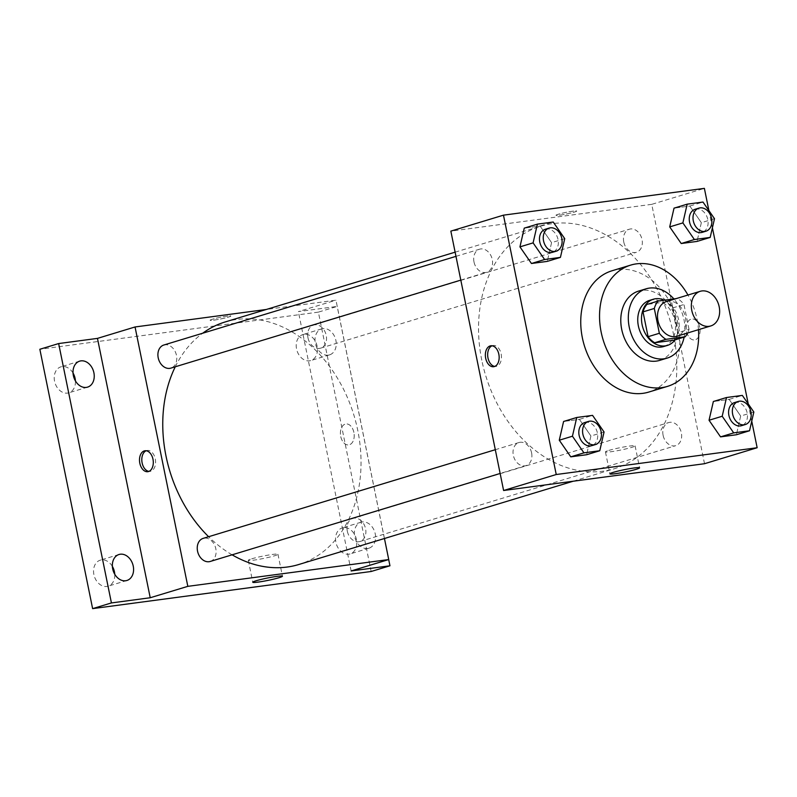 <?xml version="1.0" encoding="UTF-8"?>
<svg xmlns="http://www.w3.org/2000/svg" width="797" height="797" viewBox="0 0 797 797"><rect width="100%" height="100%" fill="white"/><g stroke="black" fill="none" stroke-linecap="round" stroke-linejoin="round"><path stroke-width="0.6" stroke-dasharray="3.98 2.99" d="M666.402 301.575A18.102 13.738 -106.9 0 1 684.812 314.905A18.102 13.738 -106.9 0 1 676.922 336.224M689.026 329.32L683.975 304.514A23.372 17.733 -106.9 0 0 677.38 298.457L666.103 301.884A23.372 17.733 -106.9 0 1 672.698 307.931L677.749 332.748L689.026 329.32A23.372 17.733 -106.9 0 1 687.652 332.967M677.38 298.457L676.115 298.626M666.103 301.884L646.875 304.444M677.749 332.748A23.372 17.733 -106.9 0 1 673.893 340.199M675.099 339.831A24.139 18.321 73.1 0 0 664.369 300.19M649.615 300.359A24.139 18.321 -106.9 0 1 651.826 299.881A24.139 18.321 -106.9 0 1 674.561 319.577A24.139 18.321 -106.9 0 1 663.632 346.556M672.698 307.931L683.975 304.514M684.145 337.081A36.214 27.487 73.1 0 0 673.883 298.925M659.627 360.393A36.214 27.487 73.1 0 0 676.005 319.916A36.214 27.487 73.1 0 0 641.914 290.377A36.214 27.487 73.1 0 0 638.586 291.094M698.471 329.679A63.371 48.099 73.1 0 0 687.96 295.029M611.907 270.811A63.371 48.099 -106.9 0 1 617.715 269.555A63.371 48.099 -106.9 0 1 677.39 321.241A63.371 48.099 -106.9 0 1 648.718 392.084M714.501 218.687L701.34 222.682L697.036 241.421L701.34 222.682L689.833 206.044L674.023 208.156L689.833 206.044L702.994 202.059M753.842 412.029L740.682 416.024L736.368 434.763L740.682 416.024L729.175 399.397L713.355 401.509L729.175 399.397L742.336 395.402M751.74 421.155L748.244 403.94M712.408 227.803L708.902 210.587M564.734 238.652L551.574 242.647L547.26 261.386L551.574 242.647L540.067 226.019L524.247 228.131L540.067 226.019L553.228 222.024M604.066 432.004L590.916 435.999L586.602 454.738L590.916 435.999L579.409 419.371L563.589 421.474L579.409 419.371L592.56 415.376M704.518 463.715L651.747 204.341L704.379 188.371M651.747 204.341L450.843 231.13M558.338 214.234A10.56 0.847 168.5 0 0 555.987 215.28A10.56 0.847 168.5 0 0 566.498 214.004A10.56 0.847 168.5 0 0 576.679 211.066A10.56 0.847 168.5 0 0 569.745 211.663A10.56 0.847 168.5 0 0 558.338 214.234A10.56 0.847 168.5 0 0 555.987 215.28A10.56 0.847 168.5 0 0 566.498 214.004A10.56 0.847 168.5 0 0 576.679 211.075A10.56 0.847 168.5 0 0 569.745 211.673A10.56 0.847 168.5 0 0 558.338 214.244M481.786 360.204A126.733 96.198 -106.9 0 1 540.874 226.149A126.733 96.198 -106.9 0 1 669.739 319.477A126.733 96.198 -106.9 0 1 614.487 468.696A126.733 96.198 -106.9 0 1 481.786 360.204M663.104 435.331A12.075 9.165 -106.9 0 1 668.723 422.559A12.075 9.165 -106.9 0 1 680.997 431.446A12.075 9.165 -106.9 0 1 675.736 445.662A12.075 9.165 -106.9 0 1 663.104 435.331M623.762 241.979A12.075 9.165 -106.9 0 1 629.391 229.207A12.075 9.165 -106.9 0 1 641.665 238.104A12.075 9.165 -106.9 0 1 636.404 252.31A12.075 9.165 -106.9 0 1 623.762 241.979M473.996 261.954A12.075 9.165 -106.9 0 1 479.625 249.182A12.075 9.165 -106.9 0 1 491.898 258.069A12.075 9.165 -106.9 0 1 486.628 272.285A12.075 9.165 -106.9 0 1 473.996 261.954M531.599 452.865A12.075 9.165 73.1 0 0 518.957 442.534A12.075 9.165 73.1 0 0 513.696 456.741A12.075 9.165 73.1 0 0 525.97 465.627A12.075 9.165 73.1 0 0 531.599 452.865M699.746 327.467A10.56 6.824 -97.6 0 0 691.776 318.989A10.56 6.824 -97.6 0 0 686.406 330.366A10.56 6.824 -97.6 0 0 694.566 339.93A10.56 6.824 -97.6 0 0 699.746 327.467A10.56 6.824 -97.6 0 0 691.776 318.989A10.56 6.824 -97.6 0 0 686.406 330.366A10.56 6.824 -97.6 0 0 694.566 339.93A10.56 6.824 -97.6 0 0 699.746 327.467M492.038 345.778A10.56 6.824 82.4 0 1 493.164 345.48A10.56 6.824 82.4 0 1 501.323 355.044A10.56 6.824 82.4 0 1 495.963 366.411A10.56 6.824 82.4 0 1 494.788 366.411M608.828 450.425A15.133 1.215 -11.5 0 1 625.177 446.738A15.133 1.215 -11.5 0 1 635.109 445.882A15.133 1.215 -11.5 0 1 620.524 450.086A15.133 1.215 -11.5 0 1 605.451 451.919A15.133 1.215 -11.5 0 1 608.828 450.425M175.27 366.779A126.733 96.198 -106.9 0 1 202.677 333.236M225.083 321.988A126.733 96.198 -106.9 0 1 353.948 415.327A126.733 96.198 -106.9 0 1 298.696 564.535M232.096 554.822A126.733 96.198 -106.9 0 1 208.615 536.72M210.179 561.477A12.075 9.165 73.1 0 0 215.808 548.705A12.075 9.165 73.1 0 0 203.175 538.373M307.981 337.818A12.075 9.165 -106.9 0 1 313.6 325.056A12.075 9.165 -106.9 0 1 325.873 333.943A12.075 9.165 -106.9 0 1 320.613 348.15A12.075 9.165 -106.9 0 1 307.981 337.818M163.833 345.021A12.075 9.165 -106.9 0 1 176.107 353.918A12.075 9.165 -106.9 0 1 170.847 368.124M347.313 531.171A12.075 9.165 -106.9 0 1 352.941 518.399A12.075 9.165 -106.9 0 1 365.215 527.295A12.075 9.165 -106.9 0 1 359.955 541.502A12.075 9.165 -106.9 0 1 347.313 531.171M384.453 538.513L335.965 300.18L266.357 309.465M371.153 571.489L318.382 312.125L337.181 306.417L298.367 311.597L335.965 300.18M318.382 312.125L39.85 349.265M212.48 319.208A10.56 0.847 168.5 0 0 210.119 320.245A10.56 0.847 168.5 0 0 220.639 318.969A10.56 0.847 168.5 0 0 230.821 316.04A10.56 0.847 168.5 0 0 223.887 316.638A10.56 0.847 168.5 0 0 212.48 319.208A10.56 0.847 168.5 0 0 210.119 320.255A10.56 0.847 168.5 0 0 220.639 318.979A10.56 0.847 168.5 0 0 230.821 316.04A10.56 0.847 168.5 0 0 223.887 316.638A10.56 0.847 168.5 0 0 212.48 319.208M351.138 570.961L298.367 311.597M353.888 432.432A10.56 6.824 -97.6 0 0 345.918 423.964A10.56 6.824 -97.6 0 0 340.548 435.331A10.56 6.824 -97.6 0 0 348.707 444.905A10.56 6.824 -97.6 0 0 353.888 432.432A10.56 6.824 -97.6 0 0 345.908 423.964A10.56 6.824 -97.6 0 0 340.538 435.331A10.56 6.824 -97.6 0 0 348.697 444.905A10.56 6.824 -97.6 0 0 353.888 432.432M146.18 450.753A10.56 6.824 82.4 0 1 147.306 450.444A10.56 6.824 82.4 0 1 155.465 460.018A10.56 6.824 82.4 0 1 150.095 471.386A10.56 6.824 82.4 0 1 148.929 471.386M251.683 558.827A15.133 1.215 -11.5 0 1 268.031 555.14A15.133 1.215 -11.5 0 1 277.974 554.274A15.133 1.215 -11.5 0 1 263.379 558.488A15.133 1.215 -11.5 0 1 248.305 560.311A15.133 1.215 -11.5 0 1 251.683 558.827M328.334 355.123A13.579 10.311 -106.9 0 1 315.542 344.045A13.579 10.311 -106.9 0 1 321.689 328.872A13.579 10.311 -106.9 0 1 335.497 338.874A13.579 10.311 -106.9 0 1 329.579 354.854A13.579 10.311 -106.9 0 1 328.334 355.123M367.666 548.475A13.579 10.311 -106.9 0 1 354.884 537.397A13.579 10.311 -106.9 0 1 361.021 522.214A13.579 10.311 -106.9 0 1 374.829 532.217A13.579 10.311 -106.9 0 1 368.911 548.206A13.579 10.311 -106.9 0 1 367.666 548.475M388.687 559.564L337.181 306.417M343.477 527.654A13.579 10.311 73.1 0 0 342.232 527.923A13.579 10.311 73.1 0 0 336.085 543.106A13.579 10.311 73.1 0 0 348.867 554.184A13.579 10.311 73.1 0 0 350.112 553.915A13.579 10.311 73.1 0 0 356.259 538.732A13.579 10.311 73.1 0 0 343.477 527.654M112.367 566.398A13.579 10.311 73.1 0 0 101.468 559.922A13.579 10.311 73.1 0 0 100.223 560.191A13.579 10.311 73.1 0 0 94.076 575.374A13.579 10.311 73.1 0 0 106.868 586.453A13.579 10.311 73.1 0 0 108.113 586.184A13.579 10.311 73.1 0 0 114.758 574.278M73.035 373.046A13.579 10.311 73.1 0 0 62.136 366.58A13.579 10.311 73.1 0 0 60.891 366.849A13.579 10.311 73.1 0 0 54.744 382.022A13.579 10.311 73.1 0 0 67.526 393.1A13.579 10.311 73.1 0 0 68.771 392.831A13.579 10.311 73.1 0 0 75.426 380.926M304.135 334.302A13.579 10.311 73.1 0 0 302.89 334.571A13.579 10.311 73.1 0 0 296.743 349.753A13.579 10.311 73.1 0 0 309.535 360.832A13.579 10.311 73.1 0 0 310.78 360.563A13.579 10.311 73.1 0 0 316.927 345.38A13.579 10.311 73.1 0 0 304.135 334.302M584.749 422.559A12.075 9.165 -106.9 0 1 597.023 431.456A12.075 9.165 -106.9 0 1 591.763 445.662M590.916 435.999L579.409 419.371M734.515 402.595A12.075 9.165 -106.9 0 1 746.789 411.481A12.075 9.165 -106.9 0 1 741.529 425.688M740.682 416.024L729.175 399.397M545.407 229.217A12.075 9.165 -106.9 0 1 557.681 238.104A12.075 9.165 -106.9 0 1 552.421 252.31M551.574 242.647L540.067 226.019M695.183 209.242A12.075 9.165 -106.9 0 1 707.447 218.129A12.075 9.165 -106.9 0 1 702.187 232.345M701.34 222.682L689.833 206.044M493.164 345.48L490.862 345.778M495.963 366.411L493.662 366.72M605.451 451.919L609.904 473.846M635.109 445.882L639.573 467.809M573.212 481.219L614.487 468.696M455.117 252.171L540.874 226.149M518.957 442.534L495.306 449.707M525.97 465.627L500.147 473.468M320.613 348.15L636.404 252.31M313.6 325.056L629.391 229.207M460.805 280.116L486.628 272.285M455.974 256.355L479.625 249.182M359.955 541.502L675.736 445.662M352.941 518.399L668.723 422.559M147.306 450.444L145.004 450.753M150.095 471.386L147.794 471.694M248.305 560.311L252.769 582.238M277.974 554.274L282.437 576.201M321.689 328.872L302.89 334.571M329.579 354.854L310.78 360.563M79.68 361.141L60.891 366.849M87.57 387.123L68.771 392.831M119.022 554.493L100.223 560.191M126.912 580.475L108.113 586.184M361.021 522.214L342.232 527.923M368.911 548.206L350.112 553.915"/><path stroke-width="1.2" d="M691.796 310.451A18.102 13.738 -106.9 0 1 700.244 291.303A18.102 13.738 -106.9 0 1 718.645 304.633A18.102 13.738 -106.9 0 1 710.755 325.953A18.102 13.738 -106.9 0 1 691.796 310.451M710.755 325.953L676.922 336.224A18.102 13.738 -106.9 0 1 657.963 320.723A18.102 13.738 -106.9 0 1 666.402 301.575L700.244 291.303M685.171 336.772L673.893 340.199L654.676 342.76L665.953 339.333L685.171 336.772A23.372 17.733 -106.9 0 0 687.652 332.967M676.115 298.626L658.153 301.017A23.372 17.733 -106.9 0 0 654.297 308.469L659.348 333.285A23.372 17.733 -106.9 0 0 665.953 339.333M654.297 308.469L643.02 311.886A23.372 17.733 -106.9 0 1 646.875 304.444L658.153 301.017M643.02 311.886L648.071 336.703L659.348 333.285M654.676 342.76A23.372 17.733 -106.9 0 1 648.071 336.703M664.369 300.19A24.139 18.321 73.1 0 0 655.592 298.736A24.139 18.321 73.1 0 0 653.371 299.224A24.139 18.321 73.1 0 0 642.85 327.637A24.139 18.321 73.1 0 0 667.398 345.42A24.139 18.321 73.1 0 0 675.099 339.831M667.398 345.42L663.632 346.556A24.139 18.321 -106.9 0 1 638.357 325.893A24.139 18.321 -106.9 0 1 649.615 300.359L653.371 299.224M673.883 298.925A36.214 27.487 73.1 0 0 649.425 288.096A36.214 27.487 73.1 0 0 646.108 288.813A36.214 27.487 73.1 0 0 630.327 331.442A36.214 27.487 73.1 0 0 667.139 358.112A36.214 27.487 73.1 0 0 684.145 337.081M646.108 288.813L638.586 291.094A36.214 27.487 73.1 0 0 622.806 333.724A36.214 27.487 73.1 0 0 659.627 360.393L667.139 358.112M687.96 295.029A63.371 48.099 73.1 0 0 636.514 263.847A63.371 48.099 73.1 0 0 630.706 265.102A63.371 48.099 73.1 0 0 603.08 339.711A63.371 48.099 73.1 0 0 667.507 386.376A63.371 48.099 73.1 0 0 698.471 329.679M667.507 386.376L648.718 392.084A63.371 48.099 -106.9 0 1 582.368 337.838A63.371 48.099 -106.9 0 1 611.907 270.811L630.706 265.102M687.173 204.162L674.023 208.156L669.709 226.896L681.216 243.523L697.036 241.421L710.187 237.426L714.501 218.687L702.994 202.059L687.173 204.162L682.87 222.901L694.376 239.528L710.187 237.426M726.515 397.514L713.355 401.509L709.041 420.248L720.548 436.876L736.368 434.763L749.529 430.769L753.842 412.029L742.336 395.402L726.515 397.514L722.202 416.253L733.708 432.881L749.529 430.769M708.902 210.587L704.379 188.371L503.475 215.16L556.236 474.524L757.15 447.735L751.74 421.155M748.244 403.94L712.408 227.803M537.407 224.136L524.247 228.131L519.943 246.871L531.45 263.498L547.26 261.386L560.421 257.391L564.734 238.652L553.228 222.024L537.407 224.136L533.093 242.876L544.6 259.503L560.421 257.391M576.749 417.479L563.589 421.474L559.275 440.213L570.782 456.84L586.602 454.738L599.762 450.743L604.066 432.004L592.56 415.376L576.749 417.479L572.435 436.218L583.942 452.855L599.762 450.743M757.15 447.735L704.518 463.715L503.604 490.504L450.843 231.13L503.475 215.16M503.604 490.504L556.236 474.524M613.292 472.352A15.133 1.215 -11.5 0 1 629.63 468.676A15.133 1.215 -11.5 0 1 639.573 467.809A15.133 1.215 -11.5 0 1 624.987 472.023A15.133 1.215 -11.5 0 1 609.904 473.846A15.133 1.215 -11.5 0 1 613.292 472.352M485.682 358.252A10.56 6.824 82.4 0 1 490.862 345.778A10.56 6.824 82.4 0 1 499.022 355.352A10.56 6.824 82.4 0 1 493.662 366.72A10.56 6.824 82.4 0 1 485.682 358.252M494.788 366.411A10.56 6.824 82.4 0 1 487.983 357.943A10.56 6.824 82.4 0 1 492.038 345.778M208.615 536.72A126.733 96.198 -106.9 0 1 166.005 456.053A126.733 96.198 -106.9 0 1 175.27 366.779M202.677 333.236A126.733 96.198 -106.9 0 1 225.083 321.988L455.117 252.171M573.212 481.219L298.696 564.535A126.733 96.198 -106.9 0 1 232.096 554.822M495.306 449.707L203.175 538.373A12.075 9.165 73.1 0 0 197.905 552.58A12.075 9.165 73.1 0 0 210.179 561.477L500.147 473.468M460.805 280.116L170.847 368.124A12.075 9.165 -106.9 0 1 158.204 357.793A12.075 9.165 -106.9 0 1 163.833 345.021L455.974 256.355M266.357 309.465L135.052 326.969L187.823 586.343L388.727 559.554L384.453 538.513M111.421 602.931L92.621 608.629L39.85 349.265L58.649 343.557L111.421 602.931L150.225 597.75L187.823 586.343M135.052 326.969L97.463 338.386L58.649 343.557M92.621 608.629L371.153 571.489L389.952 565.79L388.687 559.564M388.727 559.554L351.138 570.961L389.952 565.79M256.146 580.754A15.133 1.215 -11.5 0 1 272.494 577.068A15.133 1.215 -11.5 0 1 282.437 576.201A15.133 1.215 -11.5 0 1 267.842 580.415A15.133 1.215 -11.5 0 1 252.769 582.238A15.133 1.215 -11.5 0 1 256.146 580.754M97.463 338.386L150.225 597.75M139.824 463.216A10.56 6.824 82.4 0 1 145.004 450.753A10.56 6.824 82.4 0 1 153.163 460.317A10.56 6.824 82.4 0 1 147.794 471.694A10.56 6.824 82.4 0 1 139.824 463.216M148.929 471.386A10.56 6.824 82.4 0 1 142.125 462.908A10.56 6.824 82.4 0 1 146.18 450.753M86.325 387.402A13.579 10.311 -106.9 0 1 73.543 376.323A13.579 10.311 -106.9 0 1 79.68 361.141A13.579 10.311 -106.9 0 1 93.488 371.143A13.579 10.311 -106.9 0 1 87.57 387.123A13.579 10.311 -106.9 0 1 86.325 387.402M125.667 580.744A13.579 10.311 -106.9 0 1 112.875 569.666A13.579 10.311 -106.9 0 1 119.022 554.493A13.579 10.311 -106.9 0 1 132.83 564.485A13.579 10.311 -106.9 0 1 126.912 580.475A13.579 10.311 -106.9 0 1 125.667 580.744M114.758 574.278A13.579 10.311 73.1 0 0 112.367 566.398M75.426 380.926A13.579 10.311 73.1 0 0 73.035 373.046M595.518 444.517L591.763 445.662A12.075 9.165 -106.9 0 1 579.12 435.331A12.075 9.165 -106.9 0 1 584.749 422.559L588.505 421.424A12.075 9.165 -106.9 0 1 600.779 430.31A12.075 9.165 -106.9 0 1 595.518 444.517A12.075 9.165 -106.9 0 1 582.876 434.186A12.075 9.165 -106.9 0 1 588.505 421.424M563.589 421.474L559.275 440.213L572.435 436.218M559.275 440.213L570.782 456.84L583.942 452.855M570.782 456.84L586.602 454.738M745.285 424.552L741.529 425.688A12.075 9.165 -106.9 0 1 728.886 415.357A12.075 9.165 -106.9 0 1 734.515 402.595L738.271 401.449A12.075 9.165 -106.9 0 1 750.545 410.335A12.075 9.165 -106.9 0 1 745.285 424.552A12.075 9.165 -106.9 0 1 732.652 414.221A12.075 9.165 -106.9 0 1 738.271 401.449M713.355 401.509L709.041 420.248L722.202 416.253M709.041 420.248L720.548 436.876L733.708 432.881M720.548 436.876L736.368 434.763M556.176 251.175L552.421 252.31A12.075 9.165 -106.9 0 1 539.778 241.979A12.075 9.165 -106.9 0 1 545.407 229.217L549.173 228.072A12.075 9.165 -106.9 0 1 561.447 236.958A12.075 9.165 -106.9 0 1 556.176 251.175A12.075 9.165 -106.9 0 1 543.544 240.843A12.075 9.165 -106.9 0 1 549.173 228.072M524.247 228.131L519.943 246.871L533.093 242.876M519.943 246.871L531.45 263.498L544.6 259.503M531.45 263.498L547.26 261.386M705.953 231.2L702.187 232.345A12.075 9.165 -106.9 0 1 689.554 222.014A12.075 9.165 -106.9 0 1 695.183 209.242L698.939 208.107A12.075 9.165 -106.9 0 1 711.213 216.993A12.075 9.165 -106.9 0 1 705.953 231.2A12.075 9.165 -106.9 0 1 693.31 220.869A12.075 9.165 -106.9 0 1 698.939 208.107M674.023 208.156L669.709 226.896L682.87 222.901M669.709 226.896L681.216 243.523L694.376 239.528M681.216 243.523L697.036 241.421"/></g></svg>
